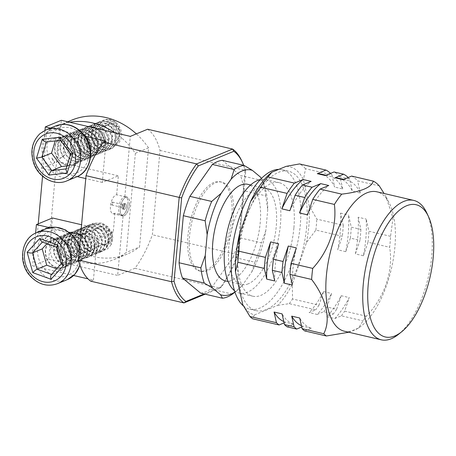 <?xml version="1.0" encoding="UTF-8"?>
<svg xmlns="http://www.w3.org/2000/svg" width="456" height="456" viewBox="0 0 456 456"><rect width="100%" height="100%" fill="white"/><g stroke="black" fill="none" stroke-linecap="round" stroke-linejoin="round"><path stroke-width="0.34" stroke-dasharray="2.28 1.71" d="M225.253 280.828A49.55 21.877 103.1 0 0 232.178 280.092A49.55 21.877 103.1 0 0 259.276 230.143A49.55 21.877 103.1 0 0 247.756 184.315M248.218 283.831A49.55 21.877 -76.9 0 1 241.287 284.567A49.55 21.877 -76.9 0 1 229.773 238.744A49.55 21.877 -76.9 0 1 256.865 188.795A49.55 21.877 -76.9 0 1 263.79 188.054A49.55 21.877 -76.9 0 1 275.31 233.882A49.55 21.877 -76.9 0 1 248.218 283.831M261.362 178.547A64.233 28.357 -76.9 0 1 262.793 181.283A64.233 28.357 -76.9 0 1 267.735 209.714L265.848 230.462A64.233 28.357 -76.9 0 1 251.815 271.879L241.908 285.946A64.233 28.357 -76.9 0 1 237.399 290.198A64.233 28.357 -76.9 0 1 234.908 292.022M241.908 285.946L234.954 292.165M213.881 182.457A45.788 20.218 103.1 0 0 188.841 228.616A45.788 20.218 103.1 0 0 199.489 270.961A45.788 20.218 103.1 0 0 205.89 270.277A45.788 20.218 103.1 0 0 230.924 224.118A45.788 20.218 103.1 0 0 220.282 181.773A45.788 20.218 103.1 0 0 213.881 182.457M207.491 270.647A45.788 20.218 -76.9 0 1 201.09 271.331A45.788 20.218 -76.9 0 1 190.448 228.986A45.788 20.218 -76.9 0 1 215.483 182.833A45.788 20.218 -76.9 0 1 221.884 182.149A45.788 20.218 -76.9 0 1 232.526 224.494A45.788 20.218 -76.9 0 1 207.491 270.647M123.148 215.107L114.969 213.197A9.724 4.292 -76.9 0 1 114.262 213.596A9.724 4.292 -76.9 0 1 112.9 213.739A9.724 4.292 -76.9 0 1 110.637 204.744A9.724 4.292 -76.9 0 1 115.955 194.94A9.724 4.292 -76.9 0 1 116.65 194.758L124.83 196.667A9.724 4.292 -76.9 0 1 125.497 196.701A9.724 4.292 -76.9 0 1 127.862 204.978A9.724 4.292 -76.9 0 1 123.148 215.107L117.665 275.401L134.953 268.27A81.67 36.058 103.1 0 0 152.372 234.766L160.045 150.44A81.67 36.058 103.1 0 0 147.607 129.242M125.742 197.22A9.724 4.292 -76.9 0 1 127.099 197.077A9.724 4.292 -76.9 0 1 129.361 206.072A9.724 4.292 -76.9 0 1 124.043 215.876A9.724 4.292 -76.9 0 1 122.681 216.024A9.724 4.292 -76.9 0 1 120.418 207.024A9.724 4.292 -76.9 0 1 125.742 197.22M54.629 147.601A15.139 12.956 -112.4 0 0 60.238 161.846A15.139 12.956 -112.4 0 0 73.633 164.684A15.139 12.956 -112.4 0 0 81.088 153.775A15.139 12.956 -112.4 0 0 75.485 139.536A15.139 12.956 -112.4 0 0 62.09 136.692A15.139 12.956 -112.4 0 0 54.629 147.601M97.156 147.151A15.139 12.956 67.6 0 1 89.695 158.061A15.139 12.956 67.6 0 1 76.3 155.217A15.139 12.956 67.6 0 1 70.691 140.978A15.139 12.956 67.6 0 1 78.153 130.068A15.139 12.956 67.6 0 1 91.548 132.913A15.139 12.956 67.6 0 1 97.156 147.151M45.275 250.384A15.139 12.956 -112.4 0 0 50.884 264.623A15.139 12.956 -112.4 0 0 64.279 267.461A15.139 12.956 -112.4 0 0 71.734 256.551A15.139 12.956 -112.4 0 0 66.131 242.313A15.139 12.956 -112.4 0 0 52.736 239.468A15.139 12.956 -112.4 0 0 45.275 250.384M87.803 249.928A15.139 12.956 67.6 0 1 80.341 260.838A15.139 12.956 67.6 0 1 66.947 257.999A15.139 12.956 67.6 0 1 61.343 243.755A15.139 12.956 67.6 0 1 68.799 232.845A15.139 12.956 67.6 0 1 82.194 235.689A15.139 12.956 67.6 0 1 87.803 249.928M129.498 204.647A9.633 4.252 103.1 0 0 127.076 197.169A9.633 4.252 103.1 0 0 120.281 208.449A9.633 4.252 103.1 0 0 122.704 215.933A9.633 4.252 103.1 0 0 129.498 204.647M127.897 204.277A9.633 4.252 103.1 0 0 125.474 196.792A9.633 4.252 103.1 0 0 118.68 208.073A9.633 4.252 103.1 0 0 121.096 215.557A9.633 4.252 103.1 0 0 127.897 204.277M124.648 205.616A2.844 1.254 -76.9 0 1 122.641 208.945A2.844 1.254 -76.9 0 1 121.929 206.739A2.844 1.254 -76.9 0 1 123.935 203.404A2.844 1.254 -76.9 0 1 124.648 205.616M126.249 205.987A2.844 1.254 -76.9 0 1 124.243 209.321A2.844 1.254 -76.9 0 1 123.53 207.109A2.844 1.254 -76.9 0 1 125.537 203.781A2.844 1.254 -76.9 0 1 126.249 205.987M126.209 206.004A2.753 1.214 103.1 0 0 125.514 203.866A2.753 1.214 103.1 0 0 123.576 207.092A2.753 1.214 103.1 0 0 124.266 209.23A2.753 1.214 103.1 0 0 126.209 206.004M124.602 205.633A2.753 1.214 103.1 0 0 123.912 203.496A2.753 1.214 103.1 0 0 121.969 206.716A2.753 1.214 103.1 0 0 122.664 208.854A2.753 1.214 103.1 0 0 124.602 205.633M112.763 203.268A1.471 0.65 103.1 0 0 112.393 202.128A1.471 0.65 103.1 0 0 111.361 203.849A1.471 0.65 103.1 0 0 111.726 204.989A1.471 0.65 103.1 0 0 112.763 203.268M122.584 206.465A1.471 0.65 -76.9 0 1 123.622 204.744A1.471 0.65 -76.9 0 1 123.986 205.884A1.471 0.65 -76.9 0 1 122.955 207.605A1.471 0.65 -76.9 0 1 122.584 206.465M232.417 294.12L210.609 289.036L233.079 257.121L254.893 262.206L251.815 271.879M254.893 262.206A67.904 29.982 103.1 0 0 261.442 242.866L239.634 237.781L243.914 190.722L265.728 195.806L267.735 209.714M265.848 230.462L261.442 242.866M265.728 195.806A67.904 29.982 103.1 0 0 262.32 180.576L240.511 175.492L222.323 160.341M261.43 178.478L262.32 180.576M233.079 257.121A67.904 29.982 103.1 0 0 239.634 237.781M243.914 190.722A67.904 29.982 103.1 0 0 240.511 175.492M200.651 293.14A67.904 29.982 103.1 0 0 210.609 289.036M204.134 293.949L221.496 286.795A79.834 35.249 103.1 0 0 238.135 254.801L245.716 171.507A79.834 35.249 103.1 0 0 243.709 165.328M245.716 171.507L245.037 170.253A81.67 36.058 103.1 0 0 241.703 160.78M160.045 150.44L245.037 170.253L237.365 254.585L238.135 254.801M221.496 286.795L219.946 288.089A81.67 36.058 103.1 0 0 237.365 254.585L152.372 234.766M134.953 268.27L219.946 288.089L205.154 294.188M50.405 128.107L85.061 136.19M90.79 281.204L93.417 280.121L87.985 278.85M73.593 275.492L32.638 265.945L48.706 259.321L117.665 275.401M93.417 280.121L97.185 238.762L113.248 232.138L114.969 213.197M116.65 194.758L118.372 175.822L102.309 182.446L106.071 141.086M77.218 176.592L41.53 168.275L44.979 130.376M102.309 182.446L85.762 178.587M41.53 168.275L57.593 161.646L61.36 120.293M124.83 196.667L130.313 136.373M57.593 161.646L118.372 175.822M35.625 233.153L32.638 265.945M48.706 259.321L52.468 217.968M49.618 227.669L69.209 232.241M80.632 234.903L97.185 238.762M113.248 232.138L81.561 224.745M398.504 334.328A71.575 31.601 103.1 0 0 431.746 255.998A71.575 31.601 103.1 0 0 426.805 212.963M344.377 331.221A71.575 31.601 103.1 0 0 360.001 326.963A71.575 31.601 103.1 0 0 394.862 247.397A71.575 31.601 103.1 0 0 389.014 202.544A71.575 31.601 103.1 0 0 376.878 191.811M348.8 332.253L358.553 328.001L363.044 320.864A81.67 36.058 -76.9 0 0 366.299 316.185C384.459 297.705 393.574 271.223 389.646 247.277A81.67 36.058 -76.9 0 0 390.074 243.162A81.67 36.058 -76.9 0 0 390.547 236.311L393.021 218.053L386.038 196.946L384.106 193.498M292.359 285.074A76.163 33.624 -76.9 0 1 292.923 269.245A76.163 33.624 -76.9 0 1 296.309 247.893M274.717 280.959A76.163 33.624 -76.9 0 1 275.281 265.13A76.163 33.624 -76.9 0 1 278.667 243.778M243.418 305.902A71.575 31.601 103.1 0 0 249.757 309.157A71.575 31.601 103.1 0 0 300.248 225.338A71.575 31.601 103.1 0 0 282.264 169.752A71.575 31.601 103.1 0 0 278.776 169.381M306.666 226.831A71.575 31.601 -76.9 0 1 256.175 310.656A71.575 31.601 -76.9 0 1 238.186 255.069A71.575 31.601 -76.9 0 1 288.676 171.245A71.575 31.601 -76.9 0 1 306.666 226.831M234.469 290.666A58.265 25.724 103.1 0 0 239.309 293.06A58.265 25.724 103.1 0 0 280.411 224.819A58.265 25.724 103.1 0 0 265.774 179.567A58.265 25.724 103.1 0 0 260.376 179.573M293.886 227.96A58.265 25.724 -76.9 0 1 252.778 296.2A58.265 25.724 -76.9 0 1 238.14 250.948A58.265 25.724 -76.9 0 1 279.243 182.708A58.265 25.724 -76.9 0 1 293.886 227.96M379.284 185.917L357.635 180.872A81.67 36.058 103.1 0 0 351.661 176.079M242.791 304.733A76.163 33.624 103.1 0 0 254.414 314.936L277.852 305.275A76.163 33.624 103.1 0 0 292.313 284.316L306.478 242.501L315.877 230.075L342.336 236.248L337.748 249.797A76.163 33.624 103.1 0 0 340.518 213.1L343.243 225.281L316.777 219.114L309.248 205.81L303.428 179.772A76.163 33.624 103.1 0 0 286.043 166.389M330.554 173.394A81.67 36.058 -76.9 0 1 331.974 174.887L305.514 168.72L303.428 179.772M331.974 174.887L334.698 187.068A76.163 33.624 103.1 0 0 320.99 174.067M325.333 175.549A76.163 33.624 -76.9 0 1 329.01 175.936A76.163 33.624 -76.9 0 1 342.718 188.938L334.698 187.068M342.718 188.938L339.994 176.757L349.615 179.003L352.34 191.178A76.163 33.624 103.1 0 0 338.631 178.182M342.975 179.664A76.163 33.624 -76.9 0 1 346.651 180.052A76.163 33.624 -76.9 0 1 360.354 193.048L352.34 191.178M360.354 193.048L357.635 180.872M390.547 236.311L368.898 231.266L366.174 219.085A76.163 33.624 -76.9 0 1 363.403 255.776L355.389 253.906A76.163 33.624 103.1 0 0 358.159 217.216L366.174 219.085M358.159 217.216L360.878 229.396L351.257 227.151L348.538 214.97A76.163 33.624 -76.9 0 1 345.768 251.666L337.748 249.797M340.518 213.1L348.538 214.97M277.852 305.275L289.275 303.667L315.74 309.835L309.122 312.565A76.163 33.624 103.1 0 0 323.583 291.606L318.995 305.155L292.535 298.988L292.313 284.316M345.768 251.666L350.356 238.117L359.978 240.358L355.389 253.906M363.403 255.776L367.998 242.227L389.646 247.277M366.299 316.185L344.65 311.14L349.239 297.586A76.163 33.624 -76.9 0 1 334.778 318.55L326.764 316.681A76.163 33.624 103.1 0 0 341.225 295.716L349.239 297.586M341.225 295.716L336.631 309.271L327.009 307.025L331.603 293.476A76.163 33.624 -76.9 0 1 317.137 314.435L309.122 312.565M323.583 291.606L331.603 293.476M254.414 314.936L252.613 318.784M317.137 314.435L323.754 311.704L333.376 313.95L326.764 316.681M334.778 318.55L341.396 315.82L363.044 320.864M304.728 330.936L311.345 328.212A76.163 33.624 -76.9 0 1 299.717 318.009M301.427 325.658A76.163 33.624 103.1 0 0 303.325 326.342L311.345 328.212M303.325 326.342L301.729 326.998M287.086 326.827L293.704 324.096A76.163 33.624 -76.9 0 1 282.082 313.893M283.786 321.543A76.163 33.624 103.1 0 0 285.684 322.227L293.704 324.096M285.684 322.227L284.088 322.888M271.85 172.243A76.163 33.624 103.1 0 0 271.474 172.539M306.478 242.501A76.163 33.624 103.1 0 0 309.248 205.81M305.514 168.72A81.67 36.058 103.1 0 0 299.541 163.926M339.994 176.757A81.67 36.058 103.1 0 0 334.02 171.963M348.196 177.509A81.67 36.058 -76.9 0 1 349.615 179.003M343.243 225.281A81.67 36.058 -76.9 0 1 342.336 236.248M315.877 230.075A81.67 36.058 103.1 0 0 316.777 219.114M360.878 229.396A81.67 36.058 -76.9 0 1 359.978 240.358M350.356 238.117A81.67 36.058 103.1 0 0 351.257 227.151M367.998 242.227A81.67 36.058 103.1 0 0 368.898 231.266M289.275 303.667A81.67 36.058 103.1 0 0 292.535 298.988M318.995 305.155A81.67 36.058 -76.9 0 1 315.74 309.835M323.754 311.704A81.67 36.058 103.1 0 0 327.009 307.025M336.631 309.271A81.67 36.058 -76.9 0 1 333.376 313.95M341.396 315.82A81.67 36.058 103.1 0 0 344.65 311.14M289.868 210.729A76.163 33.624 -76.9 0 1 311.14 181.402M307.509 214.839A76.163 33.624 -76.9 0 1 328.776 185.512M63.276 157.041L68.588 161.874L74.961 163.191L77.737 162.496L83.95 155.023L84.001 147.79L80.672 140.944L74.778 136.35L67.819 135.272L64.786 136.076L57.661 143.925L57.023 151.398L59.764 158.488L62.808 157.234L60.067 150.144L60.699 142.671L67.83 134.822L70.862 134.018L77.816 135.096L83.71 139.69L87.039 146.536L86.988 153.769L80.775 161.242L77.999 161.937L71.626 160.62L66.319 155.787L63.578 148.696L64.216 141.223L71.341 133.374L74.374 132.571L81.333 133.648L87.221 138.242L90.55 145.088L90.499 152.321L84.286 159.794L81.51 160.489L75.137 159.172L69.831 154.339L67.089 147.248L67.727 139.775L74.852 131.926L77.885 131.123L84.844 132.2L90.733 136.794L94.061 143.64L94.01 150.873L87.797 158.346L85.021 159.041L78.649 157.725L73.342 152.891L70.6 145.8L71.239 138.328L78.364 130.479L81.396 129.675L88.356 130.752L94.244 135.346L97.573 142.192L97.521 149.425L91.314 156.898L88.532 157.594L82.16 156.277L76.853 151.443L74.111 144.352L74.75 136.88L81.875 129.031L84.907 128.227L91.867 129.304L97.761 133.899L101.084 140.744L101.032 147.978L94.825 155.45L92.044 156.146L85.671 154.829L80.364 149.995L77.623 142.905L78.261 135.432L85.386 127.583L88.418 126.779L95.378 127.857L101.272 132.451L104.595 139.297L104.544 146.53L98.336 154.003L95.555 154.698L89.182 153.381L83.876 148.548L81.134 141.457L81.772 133.984L88.897 126.135L91.93 125.332L98.889 126.409L104.783 131.003L108.106 137.849L108.055 145.082L101.848 152.555L99.066 153.25L92.693 151.933L87.387 147.1L84.645 140.009L85.283 132.536L92.408 124.687L95.441 123.884L102.4 124.961L108.294 129.555L111.617 136.401L111.572 143.634L105.359 151.107L102.577 151.802L96.21 150.486L90.898 145.652L88.156 138.561L88.795 131.089L95.92 123.24L98.952 122.436L105.912 123.513L111.805 128.107L115.134 134.953L115.083 142.186L108.87 149.659L106.094 150.355L99.721 149.038L94.409 144.204L91.667 137.113L92.306 129.641L99.431 121.792L102.463 120.988L109.423 122.065L115.317 126.66L118.645 133.505L118.594 140.739L112.381 148.211L109.605 148.907L103.233 147.59L97.92 142.756L95.179 135.666L95.817 128.193L102.942 120.344L105.974 119.54L116.274 122.653A14.683 12.563 -112.4 0 0 105.963 119.421L103.415 120.15L96.29 127.999L95.652 135.472L98.393 142.563L103.7 147.396L110.073 148.713L112.849 148.018L119.062 140.545L119.113 133.312L115.784 126.466L109.896 121.872L102.936 120.794L99.904 121.598L92.779 129.447L92.14 136.92L94.882 144.01L100.189 148.844L106.561 150.161L109.337 149.465L115.55 141.993L115.602 134.759L112.273 127.914L106.385 123.319L99.425 122.242L96.393 123.046L89.262 130.895L88.629 138.367L91.371 145.458L96.678 150.292L103.05 151.609L105.826 150.913L112.039 143.44L112.09 136.207L108.762 129.361L102.868 124.767L95.914 123.69L92.881 124.494L85.751 132.343L85.118 139.815L87.86 146.906L93.166 151.74L99.539 153.056L102.315 152.361L108.528 144.888L108.579 137.655L105.25 130.809L99.357 126.215L92.403 125.138L89.37 125.941L82.24 133.79L81.607 141.263L84.349 148.354L89.655 153.188L96.028 154.504L98.804 153.809L105.017 146.336L105.068 139.103L101.739 132.257L95.846 127.663L88.891 126.586L85.853 127.389L78.728 135.238L78.096 142.711L80.837 149.802L86.144 154.635L92.517 155.952L95.293 155.257L101.506 147.784L101.557 140.551L98.228 133.705L92.334 129.111L85.38 128.033L82.342 128.837L75.217 136.686L74.584 144.159L77.326 151.25L82.633 156.083L89.005 157.4L91.781 156.704L97.994 149.232L98.046 141.998L94.717 135.153L88.823 130.559L81.869 129.481L78.831 130.285L71.706 138.134L71.073 145.606L73.815 152.697L79.122 157.531L85.494 158.848L88.27 158.152L94.483 150.679L94.534 143.446L91.206 136.6L85.312 132.006L78.352 130.929L75.32 131.733L68.195 139.582L67.556 147.054L70.304 154.145L75.611 158.979L81.983 160.295L84.759 159.6L90.972 152.127L91.023 144.894L87.694 138.048L81.801 133.454L74.841 132.377L71.809 133.18L64.684 141.029L64.045 148.502L66.787 155.593L72.099 160.426L78.472 161.743L81.248 161.048L87.461 153.575L87.512 146.342L84.183 139.496L78.289 134.902L71.33 133.825L68.297 134.628L61.172 142.477L60.534 149.95L63.276 157.041M77.434 142.278A14.683 12.563 67.6 0 1 73.456 164.263A14.683 12.563 67.6 0 1 58.282 159.098A14.683 12.563 67.6 0 1 62.261 137.113A14.683 12.563 67.6 0 1 77.434 142.278M116.274 122.653L118.663 125.332C122.864 132.257 122.71 138.322 118.195 143.526C112.615 147.607 107.342 146.484 102.378 140.157C94.278 129.048 109.645 115.089 117.853 127.081C119.557 129.618 120.173 132.28 119.7 135.061A9.177 7.855 -112.4 0 0 117.739 127.332A9.177 7.855 -112.4 0 0 106.356 125.292A9.177 7.855 -112.4 0 0 105.769 137.849A9.177 7.855 -112.4 0 0 114 141.451A9.177 7.855 -112.4 0 0 119.7 135.061C120.492 132.331 119.985 129.436 118.172 126.386C115.163 121.929 111.093 119.609 105.963 119.421M59.764 158.488L64.877 154.709C61.07 149.329 64.079 140.539 70.349 140.02C76.505 138.886 82.582 146.399 80.866 152.179C79.68 158.209 71.791 158.996 68.389 153.262C61.645 143.925 74.932 132.525 82.114 142.021C86.691 147.083 84.48 155.542 78.979 155.747C73.598 156.562 68.32 148.719 70.805 142.62C72.766 136.27 81.453 135.158 85.625 140.573C90.202 145.635 87.991 154.094 82.49 154.299C77.11 155.114 71.831 147.271 74.317 141.172C77.634 130.125 94.495 137.723 91.405 147.835C90.214 153.866 82.325 154.652 78.922 148.918C75.115 143.537 78.124 134.748 84.394 134.224C90.55 133.095 96.626 140.608 94.916 146.387C93.725 152.418 85.836 153.205 82.433 147.47C75.69 138.134 88.977 126.734 96.159 136.23C100.742 141.292 98.524 149.75 93.03 149.956C87.643 150.765 82.365 142.927 84.85 136.828C86.811 130.479 95.498 129.367 99.67 134.782C104.253 139.844 102.036 148.303 96.541 148.508C87.062 149.978 84.075 130.741 94.933 129.88C101.089 128.752 107.16 136.264 105.45 142.044C104.259 148.075 96.37 148.861 92.967 143.127C89.165 137.746 92.169 128.957 98.445 128.432C104.601 127.304 110.671 134.816 108.961 140.596C107.77 146.627 99.881 147.413 96.484 141.679C92.676 136.298 95.68 127.509 101.956 126.985C112.603 125.035 116.759 143.788 107.074 144.164C101.688 144.974 96.41 137.136 98.895 131.037C100.856 124.687 109.543 123.576 113.715 128.991C118.298 134.053 116.08 142.511 110.586 142.717C105.205 143.526 99.921 135.689 102.406 129.589C105.45 119.341 121.216 124.995 119.7 135.061M62.808 157.234L64.877 154.709M51.796 157.861L54.783 162.171L54.452 162.461A20.554 17.59 67.6 0 1 51.796 157.861L54.452 162.461M54.783 162.171L54.315 162.524M70.617 154.037L71.005 153.729L66.416 168.88L65.921 169.455M66.086 168.919L76.072 164.901L80.661 149.745L71.005 153.729L61.036 140.243L70.691 136.258L56.134 137.923L46.478 141.907L60.312 140.095M66.986 165.938L76.072 164.901M56.134 137.923L55.216 140.944M80.661 149.745L70.691 136.258M53.962 240.608L50.61 246.935L50.633 254.494L53.945 261.288L59.582 265.529L67.551 265.62L71.278 262.93L74.049 256.842L73.439 249.529L69.546 242.974L63.321 238.972L54.6 239.195L50.451 242.056L53.494 240.802L57.644 237.941L66.359 237.718L72.584 241.72L76.483 248.275L77.087 255.588L74.322 261.676L70.589 264.366L62.62 264.275L56.983 260.034L53.671 253.24L53.648 245.681L57.006 239.354L61.155 236.493L69.871 236.271L76.095 240.272L79.994 246.827L80.598 254.14L77.834 260.228L74.106 262.918L66.131 262.827L60.494 258.586L57.182 251.792L57.16 244.234L60.517 237.907L64.666 235.045L73.382 234.823L79.606 238.824L83.505 245.379L84.109 252.692L81.345 258.78L77.617 261.47L69.643 261.379L64.005 257.138L60.694 250.344L60.676 242.786L64.028 236.459L68.178 233.597L76.899 233.375L83.117 237.376L87.016 243.931L87.62 251.245L84.856 257.332L81.128 260.017L73.154 259.931L67.516 255.691L64.205 248.896L64.188 241.338L67.539 235.011L71.689 232.15L80.41 231.927L86.629 235.929L90.527 242.484L91.137 249.797L88.367 255.884L84.639 258.569L76.671 258.484L71.028 254.243L67.716 247.448L67.699 239.89L71.05 233.563L75.2 230.702L83.921 230.48L90.14 234.481L94.039 241.036L94.648 248.349L91.878 254.437L88.15 257.121L80.182 257.036L74.545 252.795L71.227 246.001L71.21 238.442L74.562 232.115L78.711 229.254L87.432 229.032L93.651 233.033L97.55 239.588L98.16 246.901L95.389 252.983L91.662 255.673L83.693 255.588L78.056 251.347L74.738 244.553L74.721 236.995L78.073 230.668L82.222 227.806L90.944 227.584L97.168 231.585L101.061 238.14L101.671 245.453L98.901 251.535L95.173 254.226L87.204 254.14L81.567 249.899L78.255 243.105L78.232 235.547L81.584 229.22L85.734 226.358L94.455 226.136L100.679 230.137L104.572 236.692L105.182 244.006L102.412 250.087L98.684 252.778L90.715 252.692L85.078 248.452L81.766 241.657L81.744 234.099L85.095 227.772L89.245 224.911L97.966 224.688L104.19 228.69L108.083 235.239L108.693 242.558L105.923 248.64L102.195 251.33L94.227 251.245L88.589 247.004L85.278 240.209L85.255 232.651L88.606 226.324L92.756 223.463L101.477 223.24L107.701 227.242L111.6 233.791L111.144 244.576A14.683 12.563 -112.4 0 0 111.897 233.09L107.969 226.843L101.95 223.047L93.229 223.269L89.08 226.13L85.722 232.457L85.745 240.016L89.057 246.81L94.694 251.051L102.668 251.136L106.396 248.446L109.161 242.364L108.556 235.045L104.658 228.496L98.433 224.494L89.718 224.717L85.568 227.578L82.211 233.905L82.234 241.463L85.546 248.258L91.183 252.499L99.157 252.584L102.885 249.894L105.649 243.812L105.045 236.493L101.146 229.944L94.922 225.942L86.207 226.165L82.057 229.026L78.7 235.353L78.723 242.911L82.034 249.706L87.672 253.946L95.64 254.032L99.368 251.341L102.138 245.26L101.534 237.941L97.635 231.391L91.411 227.39L82.696 227.612L78.546 230.474L75.189 236.801L75.211 244.359L78.523 251.153L84.16 255.394L92.129 255.48L95.857 252.789L98.627 246.707L98.023 239.394L94.124 232.839L87.9 228.838L79.184 229.06L75.035 231.922L71.677 238.249L71.7 245.807L75.012 252.601L80.649 256.842L88.618 256.927L92.346 254.237L95.116 248.155L94.512 240.842L90.613 234.287L84.388 230.286L75.673 230.508L71.524 233.369L68.166 239.696L68.189 247.255L71.501 254.049L77.138 258.29L85.107 258.375L88.834 255.685L91.605 249.603L91.001 242.29L87.102 235.735L80.877 231.733L72.162 231.956L68.012 234.817L64.655 241.144L64.678 248.702L67.99 255.497L73.627 259.738L81.596 259.823L85.323 257.138L88.094 251.051L87.489 243.738L83.59 237.183L77.366 233.181L68.645 233.404L64.495 236.265L61.144 242.592L61.167 250.15L64.478 256.945L70.116 261.185L78.084 261.271L81.812 258.586L84.582 252.499L83.978 245.185L80.079 238.63L73.855 234.629L65.134 234.851L60.984 237.713L57.633 244.04L57.655 251.598L60.967 258.392L66.604 262.633L74.573 262.719L78.301 260.034L81.071 253.946L80.467 246.633L76.568 240.078L70.344 236.077L61.623 236.299L57.473 239.161L54.121 245.488L54.144 253.046L57.456 259.84L63.093 264.081L71.062 264.172L74.79 261.482L77.56 255.394L76.95 248.081L73.057 241.526L66.832 237.525L58.111 237.747L53.962 240.608M68.041 264.263A14.683 12.563 67.6 0 1 64.102 267.039A14.683 12.563 67.6 0 1 48.171 260.752A14.683 12.563 67.6 0 1 48.969 242.672A14.683 12.563 67.6 0 1 52.907 239.89A14.683 12.563 67.6 0 1 68.839 246.177A14.683 12.563 67.6 0 1 68.041 264.263M111.144 244.576L109.269 247.084C99.841 258.284 81.51 237.599 93.052 227.002C101.477 217.563 117.34 234.35 108.477 242.746C106.596 244.467 104.384 244.957 101.836 244.216A9.177 7.855 -112.4 0 0 108.357 242.113A9.177 7.855 -112.4 0 0 107.821 229.419A9.177 7.855 -112.4 0 0 96.438 228.621A9.177 7.855 -112.4 0 0 94.922 237.781A9.177 7.855 -112.4 0 0 101.836 244.216C104.259 245.835 106.579 245.915 108.79 244.462C111.937 241.965 112.974 238.169 111.897 233.09M50.451 242.056L55.546 245.482C59.742 240.694 68.417 243.544 70.355 249.968C72.812 256.266 67.505 262.36 62.13 259.789C56.641 257.8 54.458 248.36 59.058 244.034C66.274 235.706 79.509 249.785 72.732 256.802C69.312 261.271 61.429 258.09 60.266 251.353C58.585 244.735 64.684 238.311 70.834 240.563C77.098 242.239 80.074 251.347 76.249 255.354C72.823 259.823 64.946 256.642 63.783 249.905C62.096 243.287 68.195 236.863 74.345 239.115C85.192 242.056 82.131 259.909 72.664 255.445C67.174 253.456 64.997 244.017 69.597 239.691C73.786 234.903 82.468 237.753 84.4 244.177C86.862 250.475 81.556 256.568 76.18 253.998C70.686 252.008 68.508 242.569 73.108 238.243C80.324 229.909 93.56 243.988 86.782 251.011C83.362 255.48 75.479 252.299 74.317 245.562C72.629 238.944 78.728 232.52 84.879 234.772C91.149 236.442 94.118 245.556 90.294 249.563C86.874 254.032 78.991 250.851 77.828 244.114C74.784 232.606 91.662 228.587 94.933 239.833C97.396 246.132 92.089 252.225 86.714 249.654C81.219 247.665 79.042 238.226 83.642 233.899C87.837 229.111 96.512 231.961 98.45 238.385C100.907 244.684 95.6 250.777 90.225 248.206C84.73 246.217 82.553 236.778 87.153 232.452C91.348 227.664 100.024 230.514 101.962 236.938C106.174 247.961 90.465 251.495 88.361 239.77C86.674 233.153 92.779 226.729 98.924 228.98C105.194 230.65 108.163 239.765 104.338 243.772C100.918 248.241 93.035 245.06 91.873 238.323C90.185 231.705 96.29 225.281 102.44 227.533C112.501 230.189 110.939 246.913 101.836 244.216M53.494 240.802L55.546 245.482M48.729 235.433L45.486 238.722L45.155 238.351A20.554 17.59 67.6 0 1 48.729 235.433L45.155 238.351M45.486 238.722L45.013 238.408M51.26 274.723L51.528 274.432M42.402 242.062L41.884 241.874M61.195 263.825L61.64 263.471L57.114 247.18L66.77 243.196L52.223 237.895L42.568 241.879L56.567 247.163M61.343 263.665L61.252 264.03M56.658 268.801L61.275 270.482L51.619 274.461L61.64 263.471L71.296 259.492L66.77 243.196M52.223 237.895L46.922 243.715M61.275 270.482L71.296 259.492M107.758 241.441A14.683 12.563 -112.4 0 0 102.326 227.63A14.683 12.563 -112.4 0 0 89.336 224.876A14.683 12.563 -112.4 0 0 82.103 235.456A14.683 12.563 -112.4 0 0 87.541 249.261A14.683 12.563 -112.4 0 0 100.525 252.02A14.683 12.563 -112.4 0 0 107.758 241.441M68.936 240.888A14.683 12.563 67.6 0 1 76.169 230.303A14.683 12.563 67.6 0 1 89.154 233.062A14.683 12.563 67.6 0 1 94.591 246.867A14.683 12.563 67.6 0 1 87.358 257.452A14.683 12.563 67.6 0 1 74.368 254.693A14.683 12.563 67.6 0 1 68.936 240.888M117.112 138.664A14.683 12.563 -112.4 0 0 111.68 124.853A14.683 12.563 -112.4 0 0 98.69 122.094A14.683 12.563 -112.4 0 0 91.456 132.679A14.683 12.563 -112.4 0 0 96.894 146.484A14.683 12.563 -112.4 0 0 109.879 149.243A14.683 12.563 -112.4 0 0 117.112 138.664M95.737 128.307A14.683 12.563 67.6 0 1 103.945 144.09A14.683 12.563 67.6 0 1 96.712 154.675A14.683 12.563 67.6 0 1 83.722 151.916A14.683 12.563 67.6 0 1 78.289 138.105A14.683 12.563 67.6 0 1 85.517 127.526A14.683 12.563 67.6 0 1 88.971 126.728M38.224 223.839L37.506 231.688A72.493 62.033 -112.4 0 0 114.074 259.504A72.493 62.033 -112.4 0 0 126.352 252.402L135.369 153.29A72.493 62.033 -112.4 0 0 114.883 132.77M69.819 122.265A72.493 62.033 -112.4 0 0 58.807 125.468A72.493 62.033 -112.4 0 0 46.529 132.571L42.556 176.21M135.369 153.29L148.536 147.858L139.519 246.975L126.352 252.402M37.506 231.688L50.679 226.256A72.493 62.033 -112.4 0 0 127.241 254.077A72.493 62.033 -112.4 0 0 139.519 246.975M50.679 226.256L59.696 127.144L46.529 132.571M148.536 147.858A72.493 62.033 -112.4 0 0 136.361 133.876M71.974 120.042A72.493 62.033 -112.4 0 0 59.696 127.144M52.303 164.354A23.86 20.417 -112.4 0 0 81.892 169.672A23.86 20.417 -112.4 0 0 83.419 137.022A23.86 20.417 -112.4 0 0 53.825 131.71A23.86 20.417 -112.4 0 0 52.303 164.354M76.597 176.865A27.531 23.558 67.6 0 1 48.154 167.181A27.531 23.558 67.6 0 1 49.915 129.51A27.531 23.558 67.6 0 1 55.609 125.964M66.941 180.844A27.531 23.558 67.6 0 1 36.377 167.893A27.531 23.558 67.6 0 1 40.253 133.494A27.531 23.558 67.6 0 1 45.953 129.943M43.012 235.923A23.86 20.417 -112.4 0 0 44.403 268.932A23.86 20.417 -112.4 0 0 73.997 271.012A23.86 20.417 -112.4 0 0 72.607 237.998A23.86 20.417 -112.4 0 0 43.012 235.923M67.243 279.642A27.531 23.558 67.6 0 1 40.476 272.038A27.531 23.558 67.6 0 1 38.868 233.945A27.531 23.558 67.6 0 1 46.255 228.741M79.464 247.785A27.531 23.558 67.6 0 1 79.846 264.93M57.587 283.621A27.531 23.558 67.6 0 1 30.82 276.022A27.531 23.558 67.6 0 1 36.6 232.72M228.108 281.495L241.287 284.567M237.399 290.198L235.376 291.829M199.489 270.961L201.09 271.331M125.497 196.701L127.099 197.077M89.695 158.061L73.633 164.684M80.341 260.838L64.279 267.461M127.076 197.169L125.474 196.792M124.243 209.321L122.641 208.945M125.514 203.866L123.912 203.496M112.393 202.128L123.622 204.744M250.612 184.982L263.79 188.054M262.793 181.283L261.881 179.316M220.282 181.773L221.884 182.149M112.9 213.739L122.681 216.024M78.153 130.068L62.09 136.692M68.799 232.845L52.736 239.468M122.704 215.933L121.096 215.557M125.537 203.781L123.935 203.404M124.266 209.23L122.664 208.854M111.726 204.989L122.955 207.605M360.001 326.963L358.553 328.007M249.757 309.157L256.175 310.656M239.309 293.06L252.778 296.2M389.014 202.544L386.038 196.946M282.264 169.752L288.676 171.245M326.057 175.252L329.01 175.936M343.699 179.362L346.651 180.052M265.774 179.567L279.243 182.708M77.737 162.496L73.456 164.263M112.849 148.018L112.381 148.211M109.337 149.465L108.87 149.659M105.826 150.913L105.359 151.107M102.315 152.361L101.848 152.555M98.804 153.809L98.336 154.003M95.293 155.257L94.825 155.45M91.781 156.704L91.314 156.898M88.27 158.152L87.797 158.346M84.759 159.6L84.286 159.794M81.248 161.048L80.775 161.242M103.415 120.15L102.942 120.344M99.904 121.598L99.431 121.792M96.393 123.046L95.92 123.24M92.881 124.494L92.408 124.687M89.37 125.941L88.897 126.135M85.853 127.389L85.386 127.583M82.342 128.837L81.875 129.031M78.831 130.285L78.364 130.479M75.32 131.733L74.852 131.926M71.809 133.18L71.341 133.374M68.297 134.628L67.83 134.822M64.786 136.076L62.261 137.113M60.796 140.305L60.494 140.34M67.551 265.62L64.102 267.039M102.668 251.136L102.195 251.33M99.157 252.584L98.684 252.778M95.64 254.032L95.173 254.226M92.129 255.48L91.662 255.673M88.618 256.927L88.15 257.121M85.107 258.375L84.639 258.569M81.596 259.823L81.128 260.017M78.084 261.271L77.617 261.47M74.573 262.719L74.106 262.918M71.062 264.172L70.589 264.366M93.229 223.269L92.756 223.463M89.718 224.717L89.245 224.911M86.207 226.165L85.734 226.358M82.696 227.612L82.222 227.806M79.184 229.06L78.711 229.254M75.673 230.508L75.2 230.702M72.162 231.956L71.689 232.15M68.645 233.404L68.178 233.597M65.134 234.851L64.666 235.045M61.623 236.299L61.155 236.493M58.111 237.747L57.644 237.941M54.6 239.195L52.907 239.89M80.022 265.409L81.362 256.09L79.583 246.479M76.169 230.303L89.336 224.876M85.517 127.526L98.69 122.094M87.358 257.452L100.525 252.02M114.074 259.504L127.241 254.077M58.807 125.468L67.75 121.78M96.712 154.675L109.879 149.243"/><path stroke-width="0.68" d="M250.612 184.982L247.756 184.315A49.55 21.877 103.1 0 0 240.831 185.056A49.55 21.877 103.1 0 0 213.733 235.005A49.55 21.877 103.1 0 0 225.253 280.828L228.108 281.495M234.908 292.022A64.233 28.357 -76.9 0 1 230.901 294.171A64.233 28.357 -76.9 0 1 220.584 294.741L212.564 288.061A64.233 28.357 -76.9 0 1 205.274 255.434L207.161 234.686A64.233 28.357 -76.9 0 1 221.194 193.27L231.101 179.202A64.233 28.357 -76.9 0 1 252.424 170.407L260.444 177.088A64.233 28.357 -76.9 0 1 261.362 178.547M231.101 179.202L234.173 169.535A67.904 29.982 -76.9 0 1 239.223 166.708A67.904 29.982 -76.9 0 1 244.131 165.425L222.323 160.341A67.904 29.982 103.1 0 0 217.415 161.623A67.904 29.982 103.1 0 0 212.365 164.445L189.895 196.359A67.904 29.982 103.1 0 0 183.34 215.699L179.06 262.759L200.868 267.843A67.904 29.982 103.1 0 0 204.277 283.079L182.463 277.995L200.651 293.14L222.46 298.224A67.904 29.982 103.1 0 0 227.373 296.942A67.904 29.982 103.1 0 0 232.417 294.12L234.954 292.165M260.444 177.088L261.43 178.478M244.131 165.425L252.424 170.407M189.895 196.359L211.704 201.444L221.194 193.27M211.704 201.444A67.904 29.982 103.1 0 0 205.149 220.784L183.34 215.699M207.161 234.686L205.149 220.784M200.868 267.843L205.274 255.434M204.277 283.079L212.564 288.061M222.46 298.224L220.584 294.741M179.06 262.759A67.904 29.982 103.1 0 0 182.463 277.995M234.173 169.535L212.365 164.445M243.709 165.328A79.834 35.249 103.1 0 0 242.558 162.621A79.834 35.249 103.1 0 0 233.825 151.284L198.274 165.938A79.834 35.249 103.1 0 0 181.63 197.932L174.049 281.227A79.834 35.249 103.1 0 0 185.94 301.45L204.134 293.949M174.049 281.227L171.524 281.728L179.197 197.402L181.63 197.932M198.274 165.938L196.616 163.898A81.67 36.058 103.1 0 0 179.197 197.402L86.024 175.68L78.352 260.005L171.524 281.728A81.67 36.058 103.1 0 0 183.962 302.926L185.94 301.45M85.061 136.19L106.071 141.086L103.444 142.169L196.616 163.898L232.6 149.061L233.825 151.284M242.558 162.621L241.703 160.78A81.67 36.058 103.1 0 0 232.6 149.061L147.607 129.242L130.313 136.373L61.36 120.293L45.292 126.916L50.405 128.107M205.154 294.188L183.962 302.926L90.79 281.204A81.67 36.058 103.1 0 1 78.352 260.005M103.444 142.169A81.67 36.058 103.1 0 0 86.024 175.68M87.985 278.85L73.593 275.492M44.979 130.376L45.292 126.916M85.762 178.587L77.218 176.592M81.561 224.745L52.468 217.968L36.406 224.591L35.625 233.153M36.406 224.591L49.618 227.669M69.209 232.241L80.632 234.903M433.2 257.469A67.904 29.982 -76.9 0 1 401.662 331.78A67.904 29.982 -76.9 0 1 368.237 284.253A67.904 29.982 -76.9 0 1 394.32 215.192A67.904 29.982 -76.9 0 1 428.509 216.646A67.904 29.982 -76.9 0 1 433.2 257.469M428.509 216.646L426.805 212.963A71.575 31.601 103.1 0 0 413.763 200.412A71.575 31.601 103.1 0 0 363.272 284.23A71.575 31.601 103.1 0 0 381.256 339.817A71.575 31.601 103.1 0 0 398.504 334.328L401.662 331.78M413.763 200.412L376.878 191.811A71.575 31.601 103.1 0 0 326.388 275.629A71.575 31.601 103.1 0 0 344.377 331.221L381.256 339.817M348.8 332.253L326.376 335.986A81.67 36.058 -76.9 0 1 323.754 333.729C331.159 319.519 326.353 298.6 311.619 279.448A81.67 36.058 -76.9 0 1 311.938 275.378A81.67 36.058 -76.9 0 1 312.719 268.402L291.07 263.351A81.67 36.058 103.1 0 0 290.29 270.334A81.67 36.058 103.1 0 0 289.97 274.398L292.359 285.074L284.339 283.204L281.95 272.528L272.329 270.288L274.717 280.959L266.697 279.089L264.315 268.419L237.85 262.246L235.427 271.799L242.791 304.733L249.985 316.527L276.444 322.7L274.062 312.024A76.163 33.624 103.1 0 0 283.786 321.543M281.95 272.528A81.67 36.058 -76.9 0 1 282.27 268.464A81.67 36.058 -76.9 0 1 283.056 261.482L288.295 246.023A76.163 33.624 103.1 0 0 284.903 267.376A76.163 33.624 103.1 0 0 284.339 283.204M288.295 246.023L296.309 247.893L291.07 263.351M264.315 268.419A81.67 36.058 -76.9 0 1 264.634 264.349A81.67 36.058 -76.9 0 1 265.415 257.372L270.653 241.908L278.667 243.778L273.429 259.242A81.67 36.058 103.1 0 0 272.648 266.219A81.67 36.058 103.1 0 0 272.329 270.288M273.429 259.242L283.056 261.482M270.653 241.908A76.163 33.624 103.1 0 0 267.267 263.26A76.163 33.624 103.1 0 0 266.697 279.089M271.474 172.539A76.163 33.624 103.1 0 0 271.371 172.619A76.163 33.624 103.1 0 0 250.578 201.563L239.383 234.618L238.955 251.199A81.67 36.058 103.1 0 0 238.169 258.181A81.67 36.058 103.1 0 0 237.85 262.246M238.955 251.199L265.415 257.372M239.383 234.618A76.163 33.624 103.1 0 0 235.991 255.97A76.163 33.624 103.1 0 0 235.427 271.799M278.776 169.381A71.575 31.601 103.1 0 0 231.773 253.57A71.575 31.601 103.1 0 0 243.418 305.902M260.376 179.573A58.265 25.724 103.1 0 0 224.665 247.807A58.265 25.724 103.1 0 0 234.469 290.666M384.106 193.498L379.284 185.917A81.67 36.058 103.1 0 0 373.31 181.129C371.52 187.49 360.998 191.833 341.738 194.148A81.67 36.058 103.1 0 0 334.396 204.425C337.115 226.564 329.078 250.566 312.719 268.402M267.968 176.945L294.428 183.112L303.12 179.533A76.163 33.624 103.1 0 0 281.848 208.859L287.086 193.395L260.627 187.228A81.67 36.058 -76.9 0 1 267.968 176.945L271.85 172.243L286.043 166.389L299.541 163.926L326.006 170.094A81.67 36.058 -76.9 0 1 330.554 173.394M250.578 201.563L260.627 187.228M334.396 204.425L312.748 199.38L307.509 214.839L299.489 212.969L304.728 197.511L295.106 195.265L289.868 210.729L281.848 208.859M341.738 194.148L320.089 189.097A81.67 36.058 103.1 0 0 312.748 199.38M271.371 172.619L271.85 172.243M304.728 197.511A81.67 36.058 -76.9 0 1 312.069 187.228L302.448 184.982L311.14 181.402L303.12 179.533M312.069 187.228L320.762 183.643A76.163 33.624 103.1 0 0 299.489 212.969M320.089 189.097L328.776 185.512L320.762 183.643M373.31 181.129L351.661 176.079L342.975 179.664L334.955 177.794L343.642 174.209L334.02 171.963L325.333 175.549L317.313 173.679L326.006 170.094M284.088 322.888L279.072 324.957L252.613 318.784A81.67 36.058 103.1 0 1 249.985 316.527M326.376 335.986L304.728 330.936A81.67 36.058 103.1 0 1 302.106 328.679L323.754 333.729M301.729 326.998L296.708 329.067L287.086 326.827A81.67 36.058 103.1 0 1 284.464 324.569L294.086 326.809L291.703 316.139A76.163 33.624 103.1 0 0 301.427 325.658M284.464 324.569L282.082 313.893L274.062 312.024M302.106 328.679L299.717 318.009L291.703 316.139M311.619 279.448L289.97 274.398M287.086 193.395A81.67 36.058 -76.9 0 1 294.428 183.112M302.448 184.982A81.67 36.058 103.1 0 0 295.106 195.265M343.642 174.209A81.67 36.058 -76.9 0 1 348.196 177.509M279.072 324.957A81.67 36.058 -76.9 0 1 276.444 322.7M296.708 329.067A81.67 36.058 -76.9 0 1 294.086 326.809M326.057 175.252L320.99 174.067A76.163 33.624 103.1 0 0 317.313 173.679M343.699 179.362L338.631 178.182A76.163 33.624 103.1 0 0 334.955 177.794M70.6 154.008L65.921 169.455L67.152 172.978L72.892 154.037C70.805 154.242 70.178 154.139 71.005 153.729M66.086 168.919L51.859 170.55C50.724 171.228 49.755 172.733 48.952 175.058L67.152 172.978M46.466 141.947L41.889 157.064L51.545 153.079L61.514 166.565L51.859 170.55L41.889 157.064L36.491 158.203L48.952 175.058M46.478 141.907C45.258 142.129 43.844 141.246 42.226 139.257L36.491 158.203M70.617 154.037L60.312 140.095L60.426 137.176L42.226 139.257M61.514 166.565L66.986 165.938M55.216 140.944L51.545 153.079M51.528 274.432L37.073 269.165C35.853 269.775 34.434 270.932 32.809 272.637L50.992 279.26C50.422 276.758 50.633 275.162 51.619 274.461M42.402 242.062L32.547 252.869L42.203 248.89L46.729 265.181L37.073 269.165L32.547 252.869C31.259 253.222 29.458 253.023 27.155 252.271L32.809 272.637M56.59 247.232L41.884 241.874L39.683 238.528L27.155 252.271M57.114 247.18C56.213 247.443 56.464 246.764 57.861 245.157L39.683 238.528M56.567 247.163L61.252 264.03L63.521 265.523L57.861 245.157M46.729 265.181L56.658 268.801M46.922 243.715L42.203 248.89M88.971 126.728A14.683 12.563 67.6 0 1 95.737 128.307M114.883 132.77A72.493 62.033 -112.4 0 0 69.819 122.265M42.556 176.21L38.224 223.839M136.361 133.876A72.493 62.033 -112.4 0 0 71.974 120.042L67.75 121.78M76.597 176.865C90.869 171.804 95.578 149.46 84.611 135.563C76.158 125.406 66.49 122.208 55.609 125.964A27.531 23.558 67.6 0 1 84.052 135.643A27.531 23.558 67.6 0 1 82.291 173.314A27.531 23.558 67.6 0 1 76.597 176.865L66.941 180.844A27.531 23.558 67.6 0 0 72.635 177.293A27.531 23.558 67.6 0 0 76.517 142.893A27.531 23.558 67.6 0 0 45.953 129.943L39.991 133.654C31.812 141.691 29.839 151.911 34.069 164.314C39.381 178.41 55.336 186.105 66.941 180.844M40.658 137.136A23.86 20.417 67.6 0 1 70.247 142.449A23.86 20.417 67.6 0 1 68.725 175.098A23.86 20.417 67.6 0 1 39.13 169.786A23.86 20.417 67.6 0 1 40.658 137.136M72.892 154.037L60.426 137.176M79.846 264.93A27.531 23.558 67.6 0 1 74.63 274.432A27.531 23.558 67.6 0 1 67.243 279.642L57.587 283.621C47.703 287.166 38.589 284.652 30.238 276.068C17.436 262.57 21.438 237.998 36.6 232.72A27.531 23.558 67.6 0 1 63.367 240.323A27.531 23.558 67.6 0 1 57.587 283.621M79.583 246.479L74.003 236.755L65.596 229.955L55.814 227.173L46.255 228.741A27.531 23.558 67.6 0 1 73.023 236.339A27.531 23.558 67.6 0 1 79.464 247.785M59.44 243.43A23.86 20.417 67.6 0 1 60.83 276.439A23.86 20.417 67.6 0 1 31.236 274.364A23.86 20.417 67.6 0 1 29.839 241.349A23.86 20.417 67.6 0 1 59.44 243.43M50.992 279.26L63.521 265.523M55.609 125.964L45.953 129.943M60.494 140.34L46.204 141.976M80.022 265.409L74.955 274.204L67.243 279.642M46.255 228.741L36.6 232.72M51.26 274.723L61.195 263.825"/></g></svg>
